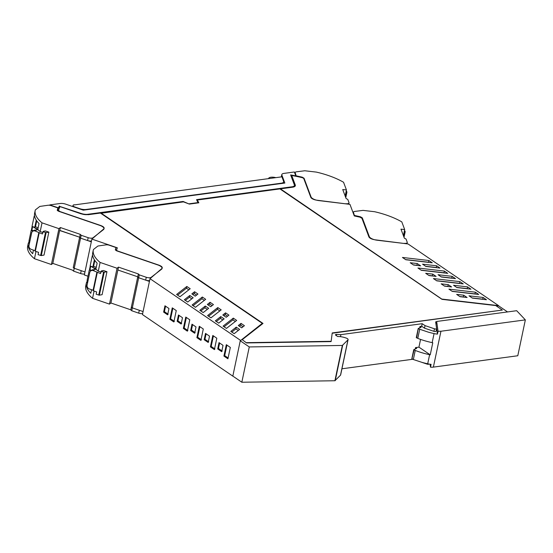 <?xml version="1.0" encoding="UTF-8"?>
<svg xmlns="http://www.w3.org/2000/svg" width="553" height="553" viewBox="0 0 553 553"><rect width="100%" height="100%" fill="white"/><g stroke="black" fill="none" stroke-linecap="round" stroke-linejoin="round"><path stroke-width="0.83" d="M436.607 321.756L435.653 321.887L436.6 328.565A1.59 0.608 -168.1 0 1 436.6 328.655A1.59 0.608 -168.1 0 1 434.471 328.793L425.043 325.62L422.209 323.692L340.918 334.634L336.549 334.427A1.59 0.608 -168.1 0 0 335.484 334.772A1.59 0.608 -168.1 0 0 335.816 335.263L337.648 336.514A9.525 3.643 -168.1 0 1 345.59 337.869A3.187 1.217 -168.1 0 1 348.086 339.632L340.648 374.927A3.187 1.217 -168.1 0 1 340.503 375.19L334.904 380.74L241.834 382.234L232.827 376.095L240.265 340.8L262.295 323.353L240.458 340.648M348.086 339.632A3.187 1.217 -168.1 0 1 347.941 339.888L342.342 345.445L334.904 380.74M241.834 382.234L249.272 346.938L342.342 345.445M429.093 364.074A1.59 0.608 -168.1 0 1 427.027 364.095L421.663 362.284M412.697 359.27L341.941 368.789M294.376 185.614A6.353 2.426 -168.1 0 1 294.355 185.76A6.353 2.426 -168.1 0 1 292.005 187.087L196.702 199.91M189.257 204.057L198.085 202.875L196.564 199.647L292.067 186.796A6.353 2.426 11.9 0 0 294.417 185.476A6.353 2.426 11.9 0 0 294.362 184.882L290.629 174.921A81.941 31.334 11.9 0 1 295.793 175.902L295.731 176.193A0.954 0.366 -168.1 0 1 295.71 176.248L295.731 176.193A81.941 31.334 -168.1 0 0 290.754 175.239M59.461 206.02A81.941 31.334 11.9 0 0 58.411 207.838L58.348 208.128A81.941 31.334 -168.1 0 1 59.399 206.31L81.374 213.534A6.346 2.426 11.9 0 0 87.616 214.308L183.112 201.458L183.43 201.886M183.057 201.741L87.554 214.592A6.353 2.426 -168.1 0 1 81.312 213.817L81.374 213.534M59.399 206.31L81.312 213.817M58.348 208.128L59.413 208.018M249.272 346.938L240.265 340.8M507.543 311.933L498.771 305.954L495.827 305.615M442.234 299.38L280.419 188.836L442.151 299.367M280.419 188.836L292.648 187.191A7.3 2.793 11.9 0 0 295.35 185.67A7.3 2.793 11.9 0 0 295.281 184.985L295.219 185.269A7.3 2.793 -168.1 0 1 295.309 185.815M295.219 185.269L291.728 175.481A81.927 31.327 11.9 0 1 301.834 177.582A2.378 0.912 11.9 0 1 303.825 178.709L310.786 197.303A5.558 2.122 11.9 0 0 316.883 200.2L349.959 204.368L354.286 215.94L359.955 217.177L361.945 218.311L368.899 236.898C369.708 238.302 371.747 239.262 375.003 239.795L408.073 243.97L498.585 305.643L442.289 299.132M332.194 333.231L502.345 310.06L495.751 305.567L442.027 299.353L279.929 188.905L197.345 200.013L198.845 202.806L189.333 204.085L183.499 201.88L100.846 213.278L262.786 323.616M198.645 202.833L197.345 200.013M100.909 212.988L263.007 323.436L242.228 339.673L246.548 342.943L331.102 341.588L332.229 332.947L502.345 310.06M246.548 342.943L242.228 339.673M281.318 176.898L281.816 174.561A5.558 2.122 11.9 0 1 283.869 173.407L294.355 171.997L295.786 175.813A0.954 0.366 -168.1 0 1 295.793 175.902M422.209 323.692L421.676 326.235L424.504 328.164L433.932 331.337A1.59 0.608 -168.1 0 0 436.061 331.192A1.59 0.608 -168.1 0 0 436.061 331.109L436.566 328.731M340.918 334.634L340.482 336.673M58.411 207.838A0.954 0.366 -168.1 0 1 58.196 207.776L49.798 204.9L60.284 203.49A5.558 2.122 11.9 0 1 65.745 204.161L83.254 210.168L284.843 183.043L281.864 175.087A5.558 2.122 11.9 0 1 281.816 174.561M295.281 184.985L291.728 175.481M425.043 325.62L424.504 328.164M116.579 249.956L116.413 250.751L116.586 249.935L116.863 250.502L116.586 249.921L117.354 247.82L91.888 239.09L103.826 228.859C104.704 227.774 103.694 226.668 100.812 225.548L59.904 211.529L58.473 210.32L59.475 207.734A81.941 31.334 11.9 0 1 60.104 206.642L81.015 213.811L88.197 214.702L100.418 213.057L262.295 323.353M183.112 201.458L189.202 204.036M189.257 203.781L198.147 202.585M246.61 342.66L331.157 341.298M116.863 250.502A2.385 0.912 11.9 0 0 118.114 251.159L158.932 265.15C161.815 266.269 162.817 267.376 161.939 268.461L150.008 278.691L240.514 340.365M150.008 278.691L142.446 314.56L232.958 376.234M177.147 321.307L178.474 314.989L182.483 317.719L181.156 324.037L177.147 321.307L177.921 320.871L179.075 315.397M208.184 342.452L204.175 339.722L205.509 333.411L209.518 336.141L208.184 342.452M173.863 321.97L169.854 319.24L172.253 307.848L176.262 310.579L173.863 321.97M187.377 331.178L183.368 328.447L185.767 317.056L189.783 319.793L187.377 331.178M200.898 340.392L196.882 337.655L199.287 326.27L203.297 329L200.898 340.392M223.917 356.077L226.315 344.685L230.325 347.415L227.926 358.807L223.917 356.077L224.691 355.648L228.106 357.971M219.023 342.618L223.032 345.349L221.705 351.667L217.688 348.929L219.023 342.618M212.801 335.477L216.811 338.208L214.412 349.6L210.403 346.869L212.801 335.477M191.988 324.196L196.004 326.934L194.67 333.245L190.661 330.514L191.988 324.196M164.96 305.781L168.969 308.512L167.642 314.83L163.626 312.092L164.96 305.781M87.982 276.217L84.333 274.965L91.888 239.09M49.798 204.9L49.715 205.287M447.736 273.355L444.377 271.067L417.937 268.011L421.296 270.299L447.736 273.355M469.02 295.82L472.38 298.108L486.453 299.74L483.094 297.452L469.02 295.82M463.704 295.198L456.647 294.383L460.027 296.691L467.085 297.507L463.704 295.198L463.338 296.926L459.764 296.512M402.446 257.456L428.886 260.511L432.246 262.799L405.805 259.744L402.446 257.456M451.594 286.952L444.536 286.136L441.176 283.848L448.234 284.664L451.594 286.952M463.227 283.91L459.868 281.622L433.428 278.567L436.787 280.855L463.227 283.91M455.485 278.636L441.405 277.012L438.045 274.717L452.126 276.348L455.485 278.636M436.103 276.396L429.045 275.581L425.686 273.293L432.743 274.108L436.103 276.396M478.718 294.466L452.278 291.41L448.918 289.122L475.359 292.178L478.718 294.466M439.994 268.081L425.914 266.456L422.554 264.161L436.635 265.793L439.994 268.081M413.554 265.025L410.195 262.737L417.252 263.553L420.612 265.841L413.554 265.025M470.976 289.191L467.617 286.903L453.536 285.272L456.896 287.567L470.976 289.191M162.285 267.922L161.939 268.461M103.826 228.859L104.164 228.32M195.458 307.302L205.688 299.311L202.329 297.016L192.098 305.007L195.458 307.302M220.785 316.593L215.338 320.844L218.698 323.132L224.145 318.881L220.785 316.593L220.419 318.314L216.32 321.514M197.946 294.03L194.587 291.742L191.856 293.878L195.216 296.166L197.946 294.03M187.716 302.021L193.163 297.77L189.803 295.482L184.356 299.733L187.716 302.021M239.622 329.429L236.262 327.134L230.815 331.392L234.175 333.68L239.622 329.429M244.419 325.696L241.032 323.394L238.302 325.53L241.689 327.832L244.419 325.696M233.311 318.127L223.08 326.118L226.44 328.413L236.67 320.422L233.311 318.127L232.944 319.848L224.062 326.788M190.197 288.756L186.838 286.468L176.607 294.452L179.967 296.747L190.197 288.756M226.198 317.277L222.831 314.989L225.569 312.853L228.928 315.141L226.198 317.277M210.949 317.857L207.589 315.563L217.82 307.572L221.179 309.867L210.949 317.857M203.207 312.576L199.847 310.288L205.294 306.037L208.654 308.325L203.207 312.576M210.707 306.721L213.437 304.585L210.078 302.297L207.34 304.433L210.707 306.721M181.674 323.429L177.921 320.871M204.175 339.722L204.949 339.293L208.702 341.851M204.949 339.293L206.103 333.818M169.854 319.24L170.628 318.811L174.382 321.369M170.628 318.811L172.854 308.256M183.368 328.447L184.142 328.019L187.896 330.576M184.142 328.019L186.368 317.463M196.882 337.655L197.663 337.226L201.416 339.784M197.663 337.226L199.882 326.678M226.917 345.093L224.691 355.648M217.688 348.929L218.47 348.501L222.223 351.058M218.47 348.501L219.624 343.026M210.403 346.869L211.177 346.434L214.93 348.991M211.177 346.434L213.403 335.885M190.661 330.514L191.435 330.086L195.188 332.643M191.435 330.086L192.589 324.604M163.626 312.092L164.407 311.664L168.16 314.222M164.407 311.664L165.561 306.189M421.054 270.134L444.018 272.788L444.377 271.067M483.094 297.452L482.734 299.173L472.138 297.949M405.563 259.578L428.527 262.233L428.886 260.511M444.294 285.97L447.875 286.385L448.234 284.664M436.545 280.689L459.508 283.343L459.868 281.622M441.163 276.846L451.76 278.069L452.126 276.348M428.803 275.415L432.384 275.829L432.743 274.108M452.036 291.244L474.999 293.899L475.359 292.178M425.672 266.29L436.269 267.514L436.635 265.793M413.312 264.859L416.893 265.274L417.252 263.553M456.654 287.401L467.25 288.625L467.617 286.903M204.34 300.362L201.963 298.744L193.08 305.678M201.963 298.744L202.329 297.016M222.797 319.931L220.419 318.314M196.598 295.088L194.221 293.463L194.587 291.742M194.221 293.463L192.838 294.549M191.815 298.82L189.437 297.203L185.338 300.403M189.437 297.203L189.803 295.482M238.274 330.48L235.903 328.862L236.262 327.134M235.903 328.862L231.804 332.063M243.071 326.747L240.673 325.116L241.032 323.394M240.673 325.116L239.29 326.194M235.322 321.473L232.944 319.848M188.85 289.807L186.472 288.189L186.838 286.468M186.472 288.189L177.589 295.122M227.58 316.198L225.202 314.574L223.82 315.659M225.202 314.574L225.569 312.853M219.831 310.917L217.453 309.3L208.571 316.233M217.453 309.3L217.82 307.572M207.306 309.376L204.928 307.758L200.829 310.959M204.928 307.758L205.294 306.037M212.089 305.643L209.711 304.019L208.329 305.104M209.711 304.019L210.078 302.297M354.535 215.995L353.485 212.407A3.173 1.217 -168.1 0 1 353.457 212.103A3.173 1.217 -168.1 0 1 354.66 211.44L363.031 210.382L374.623 211.723A47.613 18.208 -168.1 0 1 375.376 211.896A47.613 18.208 -168.1 0 1 401.803 221.884L404.685 229.578L403.407 235.633M404.202 231.859L405.197 231.659L404.506 230.414M354.639 215.497A82.245 31.452 -168.1 0 1 355.496 215.677L360.445 216.783L362.291 217.834L369.293 236.56A6.982 2.668 -168.1 0 0 377.139 240.223L404.084 243.465M404.685 229.578L400.98 229.149L404.361 238.191L406.026 239.014L407.215 242.193A3.809 1.459 -168.1 0 1 407.25 242.553A3.809 1.459 -168.1 0 1 404.112 243.341M343.558 182.269L346.434 189.962L345.162 196.011M345.957 192.244L346.945 192.043L346.261 190.792M296.29 176.366L295.24 172.785A3.173 1.217 -168.1 0 1 295.205 172.488A3.173 1.217 -168.1 0 1 296.415 171.817L304.786 170.766L316.378 172.101A47.613 18.208 -168.1 0 1 317.125 172.28A47.613 18.208 -168.1 0 1 343.558 182.262M296.394 175.875A82.245 31.452 -168.1 0 1 297.251 176.054L302.201 177.16L304.039 178.211L311.049 196.937A6.982 2.668 -168.1 0 0 318.894 200.601L345.832 203.85M346.434 189.956L342.736 189.527L346.116 198.568L347.782 199.398L348.971 202.571A3.809 1.459 -168.1 0 1 349.005 202.93A3.809 1.459 -168.1 0 1 345.86 203.718M91.314 241.827L80.579 238.149A1.59 0.608 -168.1 0 1 79.618 237.355L73.273 267.486A1.59 0.608 -168.1 0 1 73.273 267.465L73.266 267.507M84.962 271.958L74.226 268.281A1.59 0.608 -168.1 0 1 73.273 267.486L74.226 268.281L81.222 270.68L80.614 273.548A3.809 1.459 11.9 0 0 84.54 273.984M35.986 251.463L34.459 258.714L51.388 264.521L52.818 263.401L59.648 230.497L79.646 237.216L59.772 230.401L60.381 227.532L80.261 234.348L81.18 235.274L88.176 237.672A3.809 1.459 11.9 0 0 93.056 237.742L103.494 229.592A6.982 2.668 11.9 0 0 103.992 228.859A6.982 2.668 11.9 0 0 99.775 225.375L58.57 211.253L57.229 210.154L57.837 208.281A82.245 31.452 11.9 0 1 57.975 207.969L51.159 205.633A3.173 1.217 11.9 0 0 48.007 205.253L39.809 206.428L35.33 209.933A47.613 18.208 11.9 0 0 35.254 210.216A47.613 18.208 11.9 0 0 35.212 210.403A47.613 18.208 11.9 0 0 42.021 222.845L58.95 228.652L60.381 227.532M29.406 243.569L28.811 242.677L29.102 243.389L29.613 240.97M37.404 229.758L34.936 228.002L37.887 229.011M34.936 228.002L32.738 226.661M33.242 230.857L31.915 230.041A1.59 0.608 -168.1 0 1 31.507 229.502L32.15 226.454M42.754 232.481L40.175 231.596A47.613 18.208 -168.1 0 1 37.798 229.447L36.104 230.235A3.173 2.793 -128 0 0 33.553 230.608L32.586 231.368A3.173 2.793 -128 0 0 31.659 232.882L28.998 245.511A3.173 2.793 -128 0 0 31.272 249.368L34.998 250.647M36.111 230.242L35.143 231.002L42.436 233.974L43.397 231.285L45.367 230.919L48.864 232.115L44.026 255.078L41.288 255.583L38.081 254.643L38.565 252.341L35.33 251.235L39.194 232.868M37.798 229.447L39.042 223.564C35.44 219.907 33.968 216.472 34.604 213.264L35.212 210.403M40.175 231.596L42.021 222.852M51.388 264.521L58.95 228.652M41.288 255.583L46.127 232.626L42.92 231.679M38.814 232.578L34.943 250.917L35.33 251.235M35.143 231.002A3.173 2.793 -128 0 0 32.586 231.368M46.127 232.626L48.864 232.115M33.443 250.115L32.689 253.696C29.095 250.039 27.615 246.603 28.258 243.396L28.3 243.216A47.613 18.208 11.9 0 1 28.369 242.933L28.735 242.643M27.691 246.085A47.613 18.208 11.9 0 0 27.65 246.272L28.258 243.396M27.65 246.272A47.613 18.208 11.9 0 0 34.459 258.721M80.614 273.548L73.625 271.15L72.671 270.341M52.818 263.401L72.692 270.217M57.415 210.603L57.975 207.969M80.22 234.507L79.625 237.334L80.579 238.149L87.568 240.541A3.809 1.459 11.9 0 0 91.494 240.977M34.535 215.829L34.203 216.085L34.597 216.216M38.164 227.718L35.482 226.792L34.763 227.352L32.033 226.412L34.203 216.085M34.763 227.352L36.277 220.191M35.482 226.792L36.733 220.861M31.791 229.958L31.182 230.435L32.986 231.05M29.931 241.08L29.005 240.762L31.182 230.435M149.428 281.429L138.679 277.744A1.59 0.608 -168.1 0 1 137.718 276.949L138.679 277.744L145.674 280.136A3.809 1.459 11.9 0 0 149.614 280.571M143.082 311.56L132.326 307.876A1.59 0.608 -168.1 0 1 131.372 307.081A1.59 0.608 -168.1 0 1 131.372 307.06L132.326 307.876L139.321 310.268L138.713 313.143A3.809 1.459 11.9 0 0 142.653 313.572M85.791 285.68A47.613 18.208 11.9 0 0 85.75 285.866A47.613 18.208 11.9 0 0 92.558 298.316L109.487 304.115L110.918 302.996L117.872 269.995L137.752 276.811L117.872 269.995L118.48 267.127L138.368 273.942L139.28 274.869L146.275 277.267A3.809 1.459 11.9 0 0 151.163 277.336L161.594 269.187A6.982 2.668 11.9 0 0 162.091 268.454A6.982 2.668 11.9 0 0 157.875 264.97L116.669 250.848L115.328 249.735L115.936 247.875A82.245 31.452 11.9 0 1 116.075 247.564L109.266 245.228A3.173 1.217 11.9 0 0 106.107 244.848L97.909 246.023L93.429 249.521A47.613 18.208 11.9 0 0 93.353 249.811A47.613 18.208 11.9 0 0 93.312 249.997A47.613 18.208 11.9 0 0 100.121 262.44L117.049 268.246L118.48 267.127M87.505 283.164L86.911 282.272L87.201 282.977L87.713 280.565M95.503 269.352L93.035 267.59L95.994 268.606M93.035 267.59L90.837 266.256M91.342 270.445L90.015 269.636A1.59 0.608 -168.1 0 1 89.607 269.097L90.25 266.048M100.853 272.076L98.275 271.191A47.613 18.208 -168.1 0 1 95.897 269.041L94.204 269.829A3.173 2.793 -128 0 0 91.653 270.203L90.685 270.963A3.173 2.793 -128 0 0 89.759 272.477L87.098 285.106A3.173 2.793 -128 0 0 89.372 288.963L93.104 290.242M94.217 269.836L93.243 270.597L100.535 273.569L101.503 270.88L103.466 270.514L106.964 271.71L102.125 294.666L99.388 295.178L96.181 294.231L96.664 291.936L93.429 290.83L97.3 272.463M95.897 269.041L97.141 263.159C93.547 259.502 92.068 256.067 92.71 252.859L93.312 249.997M98.275 271.191L100.121 262.44M92.558 298.309L94.086 291.058M109.487 304.115L117.049 268.246M99.388 295.178L104.227 272.221L101.019 271.274M96.913 272.173L93.042 290.512L93.429 290.83M93.243 270.597A3.173 2.793 -128 0 0 90.685 270.963M138.713 313.143L131.725 310.745L130.771 309.929L138.333 274.06M104.227 272.221L106.964 271.71M91.542 289.71L90.789 293.29C87.194 289.634 85.715 286.198 86.358 282.991L86.399 282.811A47.613 18.208 11.9 0 1 86.475 282.528L86.842 282.237M131.372 307.081L130.771 309.929M110.918 302.996L130.798 309.811M115.515 250.198L116.075 247.564M92.634 255.424L92.31 255.68L92.697 255.811M96.263 267.306L93.581 266.387L92.863 266.947L90.132 266.007L92.31 255.68M92.863 266.947L94.376 259.779M93.581 266.387L94.833 260.456M89.89 269.553L89.282 270.03L91.086 270.645M88.031 280.675L87.104 280.357L89.282 270.03M74.199 204.769A3.173 1.217 11.9 0 0 73.024 205.426A3.173 1.217 11.9 0 0 73.687 206.414A3.173 1.217 11.9 0 0 74.938 207.016L79.853 208.695A6.346 2.426 11.9 0 0 86.095 209.469L281.297 183.202A6.346 2.426 11.9 0 0 283.406 182.359A6.346 2.426 11.9 0 0 283.648 181.882A6.346 2.426 11.9 0 0 283.592 181.287L281.919 176.822L74.392 204.9M275.85 177.637L275.671 177.596A6.346 2.426 -168.1 0 0 268.544 178.564L268.53 178.619A6.346 2.426 -168.1 0 1 268.544 178.564M419.692 327.874L419.99 326.464L421.165 327.258L418.303 328.447L418.531 328.848L428.354 332.159A38.088 14.565 -168.1 0 0 434.07 333.556A7.936 3.035 -168.1 0 0 435.944 333.943A7.936 3.035 -168.1 0 0 437.458 334.116L435.999 324.307M416.388 337.53L417.791 338.388A38.088 14.565 11.9 0 0 426.439 341.242A38.088 14.565 11.9 0 0 432.163 342.639A7.936 3.035 11.9 0 0 432.771 342.784L430.234 354.839A7.936 3.035 -168.1 0 1 429.619 354.694A38.088 14.565 -168.1 0 1 423.902 353.298A38.088 14.565 -168.1 0 1 415.248 350.436L413.748 349.683L416.706 348.397L415.538 347.595L415.241 349.005M418.303 328.447L416.616 337.924M419.99 326.464L421.676 326.235M436.67 321.473L438.052 331.288L440.941 331.24L525.35 319.883L516.675 310.703L436.67 321.473L436.075 324.3M415.538 347.595L418.932 347.139L430.234 354.839M420.563 339.411L418.932 347.139M432.163 342.639L434.07 333.556M438.052 331.288L437.458 334.116M525.35 319.883L517.788 355.752L433.379 367.109L440.941 331.24M430.082 364.227L430.497 367.164A7.936 3.035 11.9 0 0 433.379 367.109M430.497 367.164L431.091 364.337A7.936 3.035 -168.1 0 1 429.577 364.157A7.936 3.035 -168.1 0 1 427.704 363.77A38.088 14.565 -168.1 0 1 421.987 362.374L413.333 359.519L415.248 350.436M414.073 349.98L411.937 358.669L413.333 359.519M429.619 354.694L427.704 363.77M342.66 345.355L335.222 380.651M347.941 339.888L340.503 375.19M427.123 363.646L427.027 364.095M336.549 334.427L336.3 335.595M58.196 207.776L57.574 210.741M434.471 328.793L433.932 331.337M281.484 176.877L281.864 175.087M405.162 231.714L404.001 237.223M404.92 231.797L403.863 236.843M369.134 237.313L369.293 236.56M362.097 218.725L362.291 217.834M360.445 216.783L360.342 217.281M353.485 212.407L353.298 213.292M346.918 192.091L345.756 197.608M346.676 192.174L345.611 197.221M310.917 197.566L311.049 196.937M303.894 178.896L304.039 178.211M302.201 177.16L302.097 177.644M295.24 172.785L295.026 173.787M81.18 235.274L73.625 271.15M79.618 237.375L73.273 267.465M32.634 226.619L31.915 230.041M40.625 255.514L45.464 232.55M92.973 238.163L93.056 237.742M87.568 240.541L88.176 237.672M139.28 274.869L131.725 310.745M137.718 276.97L131.372 307.06M90.733 266.214L90.015 269.636M98.724 295.108L103.563 272.145M151.066 277.786L151.163 277.336M145.674 280.136L146.275 277.267M138.319 274.094L137.725 276.929M417.791 338.388L419.699 329.305M436.6 328.655L436.061 331.192M405.197 231.659L404.015 237.258M407.25 242.553L406.98 243.832M353.457 212.103L353.236 213.14M346.945 192.043L345.77 197.635M349.005 202.93L348.729 204.216M295.205 172.488L294.97 173.628M28.694 242.843L29.212 240.41M34.943 250.917L38.814 232.55M79.618 237.355L80.226 234.486M86.793 282.438L87.312 279.998M93.042 290.512L96.913 272.145M85.75 285.866L86.358 282.998M72.782 206.573L73.024 205.426M283.364 183.243L283.648 181.882M416.285 337.634L418.199 328.551M413.748 349.683L411.833 358.766"/></g></svg>
